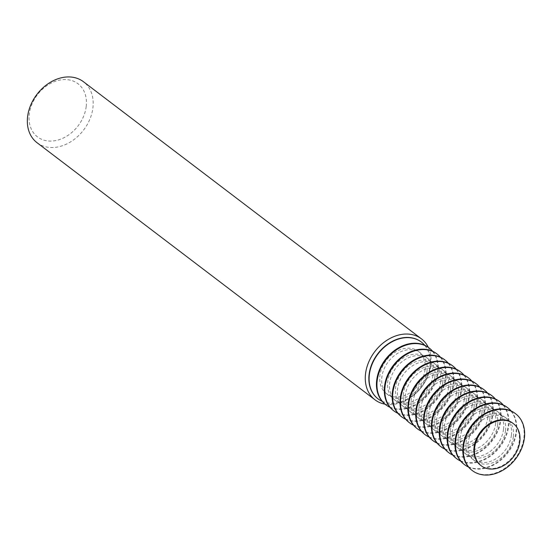 <?xml version="1.0" encoding="UTF-8"?>
<svg xmlns="http://www.w3.org/2000/svg" width="552" height="552" viewBox="0 0 552 552"><rect width="100%" height="100%" fill="white"/><g stroke="black" fill="none" stroke-linecap="round" stroke-linejoin="round"><path stroke-width="0.41" stroke-dasharray="2.76 2.07" d="M382.143 401.338A35.721 27.365 127.3 0 0 430.222 366.418A35.721 27.365 127.3 0 0 424.778 345.297M421.286 341.998A35.721 27.365 -52.7 0 1 429.973 366.224A35.721 27.365 -52.7 0 1 409.563 397.73A35.721 27.365 -52.7 0 1 378.037 398.854M428.304 347.346A38.323 29.359 -52.7 0 1 430.857 364.913A38.323 29.359 -52.7 0 1 385.061 404.188M37.053 142.726A38.323 29.359 127.3 0 0 70.925 141.678A38.323 29.359 127.3 0 0 92.909 107.826A38.323 29.359 127.3 0 0 83.456 81.73M86.215 106.481A33.41 25.599 -52.7 0 1 54.048 140.857A33.41 25.599 -52.7 0 1 29.27 114.16A33.41 25.599 -52.7 0 1 61.438 79.785A33.41 25.599 -52.7 0 1 86.215 106.481M427.027 371.02A26.503 20.307 -52.7 0 1 411.82 394.432A26.503 20.307 -52.7 0 1 388.394 395.156A26.503 20.307 -52.7 0 1 381.853 377.113A26.503 20.307 -52.7 0 1 397.06 353.694A26.503 20.307 -52.7 0 1 420.486 352.969A26.503 20.307 -52.7 0 1 427.027 371.02M429.007 347.877A35.721 27.365 -52.7 0 1 437.57 372.007A35.721 27.365 -52.7 0 1 417.243 403.457A35.721 27.365 -52.7 0 1 385.758 404.726M425.068 369.529A26.503 20.307 -52.7 0 1 409.86 392.941A26.503 20.307 -52.7 0 1 386.434 393.666A26.503 20.307 -52.7 0 1 379.893 375.622A26.503 20.307 -52.7 0 1 395.101 352.204A26.503 20.307 -52.7 0 1 418.526 351.479A26.503 20.307 -52.7 0 1 425.068 369.529M434.872 376.988A26.503 20.307 -52.7 0 1 419.665 400.4A26.503 20.307 -52.7 0 1 396.239 401.131A26.503 20.307 -52.7 0 1 389.698 383.081A26.503 20.307 -52.7 0 1 404.906 359.662A26.503 20.307 -52.7 0 1 428.338 358.938A26.503 20.307 -52.7 0 1 434.872 376.988M436.86 353.846A35.721 27.365 -52.7 0 1 445.416 377.975A35.721 27.365 -52.7 0 1 425.095 409.425A35.721 27.365 -52.7 0 1 393.611 410.702M432.913 375.498A26.503 20.307 -52.7 0 1 417.705 398.91A26.503 20.307 -52.7 0 1 394.28 399.641A26.503 20.307 -52.7 0 1 387.745 381.591A26.503 20.307 -52.7 0 1 402.953 358.172A26.503 20.307 -52.7 0 1 426.379 357.448A26.503 20.307 -52.7 0 1 432.913 375.498M389.995 407.307A35.721 27.365 127.3 0 0 438.074 372.386A35.721 27.365 127.3 0 0 432.623 351.265M442.725 382.957A26.503 20.307 -52.7 0 1 427.517 406.369A26.503 20.307 -52.7 0 1 404.085 407.1A26.503 20.307 -52.7 0 1 397.55 389.05A26.503 20.307 -52.7 0 1 412.758 365.638A26.503 20.307 -52.7 0 1 436.183 364.906A26.503 20.307 -52.7 0 1 442.725 382.957M444.705 359.814A35.721 27.365 -52.7 0 1 453.268 383.95A35.721 27.365 -52.7 0 1 432.94 415.394A35.721 27.365 -52.7 0 1 401.456 416.67M440.765 381.466A26.503 20.307 -52.7 0 1 425.557 404.885A26.503 20.307 -52.7 0 1 402.132 405.61A26.503 20.307 -52.7 0 1 395.591 387.559A26.503 20.307 -52.7 0 1 410.798 364.147A26.503 20.307 -52.7 0 1 434.224 363.416A26.503 20.307 -52.7 0 1 440.765 381.466M397.84 413.276A35.721 27.365 127.3 0 0 445.919 378.361A35.721 27.365 127.3 0 0 440.475 357.241M450.57 388.925A26.503 20.307 -52.7 0 1 435.362 412.344A26.503 20.307 -52.7 0 1 411.937 413.068A26.503 20.307 -52.7 0 1 405.396 395.018A26.503 20.307 -52.7 0 1 420.603 371.606A26.503 20.307 -52.7 0 1 444.029 370.875A26.503 20.307 -52.7 0 1 450.57 388.925M452.55 365.79A35.721 27.365 -52.7 0 1 461.113 389.919A35.721 27.365 -52.7 0 1 440.786 421.369A35.721 27.365 -52.7 0 1 409.301 422.639M448.61 387.435A26.503 20.307 -52.7 0 1 433.403 410.854A26.503 20.307 -52.7 0 1 409.977 411.578A26.503 20.307 -52.7 0 1 403.436 393.528A26.503 20.307 -52.7 0 1 418.644 370.116A26.503 20.307 -52.7 0 1 442.076 369.392A26.503 20.307 -52.7 0 1 448.61 387.435M405.685 419.251A35.721 27.365 127.3 0 0 453.772 384.33A35.721 27.365 127.3 0 0 448.321 363.209M458.415 394.901A26.503 20.307 -52.7 0 1 443.208 418.312A26.503 20.307 -52.7 0 1 419.782 419.037A26.503 20.307 -52.7 0 1 413.248 400.987A26.503 20.307 -52.7 0 1 428.455 377.575A26.503 20.307 -52.7 0 1 451.881 376.85A26.503 20.307 -52.7 0 1 458.415 394.901M460.402 371.758A35.721 27.365 -52.7 0 1 468.965 395.887A35.721 27.365 -52.7 0 1 448.638 427.338A35.721 27.365 -52.7 0 1 417.153 428.607M456.456 393.41A26.503 20.307 -52.7 0 1 441.255 416.822A26.503 20.307 -52.7 0 1 417.823 417.547A26.503 20.307 -52.7 0 1 411.288 399.503A26.503 20.307 -52.7 0 1 426.496 376.084A26.503 20.307 -52.7 0 1 449.921 375.36A26.503 20.307 -52.7 0 1 456.456 393.41M413.538 425.219A35.721 27.365 127.3 0 0 461.617 390.298A35.721 27.365 127.3 0 0 456.166 369.178M466.267 400.869A26.503 20.307 -52.7 0 1 451.06 424.281A26.503 20.307 -52.7 0 1 427.634 425.012A26.503 20.307 -52.7 0 1 421.093 406.962A26.503 20.307 -52.7 0 1 436.301 383.543A26.503 20.307 -52.7 0 1 459.726 382.819A26.503 20.307 -52.7 0 1 466.267 400.869M468.248 377.727A35.721 27.365 -52.7 0 1 476.811 401.856A35.721 27.365 -52.7 0 1 456.483 433.306A35.721 27.365 -52.7 0 1 424.999 434.583M464.308 399.379A26.503 20.307 -52.7 0 1 449.1 422.791A26.503 20.307 -52.7 0 1 425.675 423.522A26.503 20.307 -52.7 0 1 419.134 405.472A26.503 20.307 -52.7 0 1 434.341 382.053A26.503 20.307 -52.7 0 1 457.767 381.328A26.503 20.307 -52.7 0 1 464.308 399.379M421.383 431.188A35.721 27.365 127.3 0 0 469.462 396.267A35.721 27.365 127.3 0 0 464.018 375.146M474.113 406.838A26.503 20.307 -52.7 0 1 458.905 430.249A26.503 20.307 -52.7 0 1 435.48 430.981A26.503 20.307 -52.7 0 1 428.938 412.93A26.503 20.307 -52.7 0 1 444.146 389.519A26.503 20.307 -52.7 0 1 467.578 388.787A26.503 20.307 -52.7 0 1 474.113 406.838M476.093 383.695A35.721 27.365 -52.7 0 1 484.656 407.824A35.721 27.365 -52.7 0 1 464.329 439.275A35.721 27.365 -52.7 0 1 432.851 440.551M472.153 405.347A26.503 20.307 -52.7 0 1 456.946 428.759A26.503 20.307 -52.7 0 1 433.52 429.49A26.503 20.307 -52.7 0 1 426.986 411.44A26.503 20.307 -52.7 0 1 442.186 388.028A26.503 20.307 -52.7 0 1 465.619 387.297A26.503 20.307 -52.7 0 1 472.153 405.347M429.235 437.156A35.721 27.365 127.3 0 0 477.314 402.242A35.721 27.365 127.3 0 0 471.863 381.121M481.965 412.806A26.503 20.307 -52.7 0 1 466.757 436.225A26.503 20.307 -52.7 0 1 443.325 436.949A26.503 20.307 -52.7 0 1 436.791 418.899A26.503 20.307 -52.7 0 1 451.998 395.487A26.503 20.307 -52.7 0 1 475.424 394.756A26.503 20.307 -52.7 0 1 481.965 412.806M483.945 389.671A35.721 27.365 -52.7 0 1 492.508 413.8A35.721 27.365 -52.7 0 1 472.181 445.25A35.721 27.365 -52.7 0 1 440.696 446.52M480.005 411.316A26.503 20.307 -52.7 0 1 464.798 434.734A26.503 20.307 -52.7 0 1 441.365 435.459A26.503 20.307 -52.7 0 1 434.831 417.409A26.503 20.307 -52.7 0 1 450.039 393.997A26.503 20.307 -52.7 0 1 473.464 393.265A26.503 20.307 -52.7 0 1 480.005 411.316M437.08 443.132A35.721 27.365 127.3 0 0 485.16 408.211A35.721 27.365 127.3 0 0 479.716 387.09M489.81 418.775A26.503 20.307 -52.7 0 1 474.603 442.193A26.503 20.307 -52.7 0 1 451.177 442.918A26.503 20.307 -52.7 0 1 444.636 424.867A26.503 20.307 -52.7 0 1 459.844 401.456A26.503 20.307 -52.7 0 1 483.269 400.731A26.503 20.307 -52.7 0 1 489.81 418.775M491.791 395.639A35.721 27.365 -52.7 0 1 500.353 419.768A35.721 27.365 -52.7 0 1 480.026 451.219A35.721 27.365 -52.7 0 1 448.541 452.488M487.851 417.291A26.503 20.307 -52.7 0 1 472.643 440.703A26.503 20.307 -52.7 0 1 449.218 441.427A26.503 20.307 -52.7 0 1 442.676 423.384A26.503 20.307 -52.7 0 1 457.884 399.965A26.503 20.307 -52.7 0 1 481.309 399.241A26.503 20.307 -52.7 0 1 487.851 417.291M444.926 449.1A35.721 27.365 127.3 0 0 493.005 414.179A35.721 27.365 127.3 0 0 487.561 393.058M497.656 424.75A26.503 20.307 -52.7 0 1 482.448 448.162A26.503 20.307 -52.7 0 1 459.022 448.886A26.503 20.307 -52.7 0 1 452.488 430.843A26.503 20.307 -52.7 0 1 467.696 407.424A26.503 20.307 -52.7 0 1 491.121 406.7A26.503 20.307 -52.7 0 1 497.656 424.75M499.643 401.608A35.721 27.365 -52.7 0 1 508.199 425.737A35.721 27.365 -52.7 0 1 487.878 457.187A35.721 27.365 -52.7 0 1 456.394 458.464M495.696 423.26A26.503 20.307 -52.7 0 1 480.488 446.671A26.503 20.307 -52.7 0 1 457.063 447.403A26.503 20.307 -52.7 0 1 450.529 429.352A26.503 20.307 -52.7 0 1 465.736 405.934A26.503 20.307 -52.7 0 1 489.162 405.209A26.503 20.307 -52.7 0 1 495.696 423.26M452.778 455.069A35.721 27.365 127.3 0 0 500.857 420.148A35.721 27.365 127.3 0 0 495.406 399.027M505.508 430.719A26.503 20.307 -52.7 0 1 490.3 454.13A26.503 20.307 -52.7 0 1 466.875 454.862A26.503 20.307 -52.7 0 1 460.333 436.811A26.503 20.307 -52.7 0 1 475.541 413.393A26.503 20.307 -52.7 0 1 498.967 412.668A26.503 20.307 -52.7 0 1 505.508 430.719M507.488 407.576A35.721 27.365 -52.7 0 1 516.051 431.705A35.721 27.365 -52.7 0 1 495.724 463.156A35.721 27.365 -52.7 0 1 464.239 464.432M503.548 429.228A26.503 20.307 -52.7 0 1 488.341 452.64A26.503 20.307 -52.7 0 1 464.915 453.371A26.503 20.307 -52.7 0 1 458.374 435.321A26.503 20.307 -52.7 0 1 473.582 411.909A26.503 20.307 -52.7 0 1 497.007 411.178A26.503 20.307 -52.7 0 1 503.548 429.228M460.623 461.037A35.721 27.365 127.3 0 0 508.702 426.123A35.721 27.365 127.3 0 0 503.258 405.002M515.333 413.551A35.721 27.365 -52.7 0 1 523.896 437.681A35.721 27.365 -52.7 0 1 503.569 469.124A35.721 27.365 -52.7 0 1 472.084 470.401M512.704 423.122A26.503 20.307 -52.7 0 1 519.246 441.165A26.503 20.307 -52.7 0 1 504.038 464.584A26.503 20.307 -52.7 0 1 480.606 465.308M513.353 436.687A26.503 20.307 -52.7 0 1 498.145 460.106A26.503 20.307 -52.7 0 1 474.72 460.83A26.503 20.307 -52.7 0 1 468.179 442.78A26.503 20.307 -52.7 0 1 483.386 419.368A26.503 20.307 -52.7 0 1 506.812 418.637A26.503 20.307 -52.7 0 1 513.353 436.687M511.393 435.197A26.503 20.307 -52.7 0 1 496.186 458.615A26.503 20.307 -52.7 0 1 472.76 459.34A26.503 20.307 -52.7 0 1 466.219 441.289A26.503 20.307 -52.7 0 1 481.427 417.878A26.503 20.307 -52.7 0 1 504.859 417.146A26.503 20.307 -52.7 0 1 511.393 435.197M468.469 467.013A35.721 27.365 127.3 0 0 516.555 432.092A35.721 27.365 127.3 0 0 511.104 410.971M388.394 395.156L386.434 393.666M396.239 401.131L394.28 399.641M404.085 407.1L402.132 405.61M411.937 413.068L409.977 411.578M419.782 419.037L417.823 417.547M427.634 425.012L425.675 423.522M435.48 430.981L433.52 429.49M443.325 436.949L441.365 435.459M451.177 442.918L449.218 441.427M459.022 448.886L457.063 447.403M466.875 454.862L464.915 453.371M474.72 460.83L472.76 459.34M506.812 418.637L504.859 417.146M498.967 412.668L497.007 411.178M491.121 406.7L489.162 405.209M483.269 400.731L481.309 399.241M475.424 394.756L473.464 393.265M467.578 388.787L465.619 387.297M459.726 382.819L457.767 381.328M451.881 376.85L449.921 375.36M444.029 370.875L442.076 369.392M436.183 364.906L434.224 363.416M428.338 358.938L426.379 357.448M420.486 352.969L418.526 351.479"/><path stroke-width="0.83" d="M424.778 345.297A35.721 27.365 127.3 0 0 421.411 342.095A35.721 27.365 127.3 0 0 389.843 343.075A35.721 27.365 127.3 0 0 369.35 374.629A35.721 27.365 127.3 0 0 378.161 398.951A35.721 27.365 127.3 0 0 382.143 401.338M378.037 398.854A35.721 27.365 -52.7 0 1 377.913 398.758A35.721 27.365 -52.7 0 1 369.102 374.435A35.721 27.365 -52.7 0 1 389.595 342.882A35.721 27.365 -52.7 0 1 421.162 341.902A35.721 27.365 -52.7 0 1 421.286 341.998M385.061 404.188A38.323 29.359 -52.7 0 1 375.001 399.82A38.323 29.359 -52.7 0 1 365.548 373.725A38.323 29.359 -52.7 0 1 387.538 339.873A38.323 29.359 -52.7 0 1 421.404 338.825A38.323 29.359 -52.7 0 1 428.304 347.346M421.404 338.825L83.456 81.73A38.323 29.359 127.3 0 0 49.583 82.779A38.323 29.359 127.3 0 0 27.6 116.638A38.323 29.359 127.3 0 0 37.053 142.726L375.001 399.82M385.758 404.726A35.721 27.365 -52.7 0 1 385.51 404.54A35.721 27.365 -52.7 0 1 376.699 380.218A35.721 27.365 -52.7 0 1 397.192 348.664A35.721 27.365 -52.7 0 1 428.759 347.684A35.721 27.365 -52.7 0 1 429.007 347.877M393.611 410.702A35.721 27.365 -52.7 0 1 393.355 410.509A35.721 27.365 -52.7 0 1 384.544 386.186A35.721 27.365 -52.7 0 1 405.037 354.632A35.721 27.365 -52.7 0 1 436.604 353.653A35.721 27.365 -52.7 0 1 436.86 353.846M432.623 351.265A35.721 27.365 127.3 0 0 429.263 348.064A35.721 27.365 127.3 0 0 397.695 349.043A35.721 27.365 127.3 0 0 377.195 380.597A35.721 27.365 127.3 0 0 386.007 404.92A35.721 27.365 127.3 0 0 389.995 407.307M401.456 416.67A35.721 27.365 -52.7 0 1 401.2 416.477A35.721 27.365 -52.7 0 1 392.389 392.155A35.721 27.365 -52.7 0 1 412.882 360.601A35.721 27.365 -52.7 0 1 444.457 359.621A35.721 27.365 -52.7 0 1 444.705 359.814M440.475 357.241A35.721 27.365 127.3 0 0 437.108 354.039A35.721 27.365 127.3 0 0 405.541 355.019A35.721 27.365 127.3 0 0 385.048 386.572A35.721 27.365 127.3 0 0 393.859 410.895A35.721 27.365 127.3 0 0 397.84 413.276M409.301 422.639A35.721 27.365 -52.7 0 1 409.053 422.452A35.721 27.365 -52.7 0 1 400.241 398.13A35.721 27.365 -52.7 0 1 420.734 366.576A35.721 27.365 -52.7 0 1 452.302 365.596A35.721 27.365 -52.7 0 1 452.55 365.79M448.321 363.209A35.721 27.365 127.3 0 0 444.96 360.007A35.721 27.365 127.3 0 0 413.386 360.987A35.721 27.365 127.3 0 0 392.893 392.541A35.721 27.365 127.3 0 0 401.704 416.863A35.721 27.365 127.3 0 0 405.685 419.251M417.153 428.607A35.721 27.365 -52.7 0 1 416.898 428.421A35.721 27.365 -52.7 0 1 408.087 404.098A35.721 27.365 -52.7 0 1 428.58 372.545A35.721 27.365 -52.7 0 1 460.154 371.565A35.721 27.365 -52.7 0 1 460.402 371.758M456.166 369.178A35.721 27.365 127.3 0 0 452.806 365.976A35.721 27.365 127.3 0 0 421.238 366.956A35.721 27.365 127.3 0 0 400.745 398.509A35.721 27.365 127.3 0 0 409.556 422.832A35.721 27.365 127.3 0 0 413.538 425.219M424.999 434.583A35.721 27.365 -52.7 0 1 424.75 434.389A35.721 27.365 -52.7 0 1 415.939 410.067A35.721 27.365 -52.7 0 1 436.432 378.513A35.721 27.365 -52.7 0 1 467.999 377.533A35.721 27.365 -52.7 0 1 468.248 377.727M464.018 375.146A35.721 27.365 127.3 0 0 460.651 371.944A35.721 27.365 127.3 0 0 429.083 372.924A35.721 27.365 127.3 0 0 408.59 404.478A35.721 27.365 127.3 0 0 417.402 428.8A35.721 27.365 127.3 0 0 421.383 431.188M432.851 440.551A35.721 27.365 -52.7 0 1 432.596 440.358A35.721 27.365 -52.7 0 1 423.784 416.036A35.721 27.365 -52.7 0 1 444.277 384.482A35.721 27.365 -52.7 0 1 475.845 383.502A35.721 27.365 -52.7 0 1 476.093 383.695M471.863 381.121A35.721 27.365 127.3 0 0 468.503 377.92A35.721 27.365 127.3 0 0 436.929 378.9A35.721 27.365 127.3 0 0 416.436 410.453A35.721 27.365 127.3 0 0 425.247 434.776A35.721 27.365 127.3 0 0 429.235 437.156M440.696 446.52A35.721 27.365 -52.7 0 1 440.441 446.333A35.721 27.365 -52.7 0 1 431.629 422.011A35.721 27.365 -52.7 0 1 452.122 390.457A35.721 27.365 -52.7 0 1 483.697 389.477A35.721 27.365 -52.7 0 1 483.945 389.671M479.716 387.09A35.721 27.365 127.3 0 0 476.348 383.888A35.721 27.365 127.3 0 0 444.781 384.868A35.721 27.365 127.3 0 0 424.288 416.422A35.721 27.365 127.3 0 0 433.099 440.744A35.721 27.365 127.3 0 0 437.08 443.132M448.541 452.488A35.721 27.365 -52.7 0 1 448.293 452.302A35.721 27.365 -52.7 0 1 439.482 427.979A35.721 27.365 -52.7 0 1 459.975 396.426A35.721 27.365 -52.7 0 1 491.542 395.446A35.721 27.365 -52.7 0 1 491.791 395.639M487.561 393.058A35.721 27.365 127.3 0 0 484.194 389.857A35.721 27.365 127.3 0 0 452.626 390.837A35.721 27.365 127.3 0 0 432.133 422.39A35.721 27.365 127.3 0 0 440.944 446.713A35.721 27.365 127.3 0 0 444.926 449.1M456.394 458.464A35.721 27.365 -52.7 0 1 456.138 458.27A35.721 27.365 -52.7 0 1 447.327 433.948A35.721 27.365 -52.7 0 1 467.82 402.394A35.721 27.365 -52.7 0 1 499.387 401.414A35.721 27.365 -52.7 0 1 499.643 401.608M495.406 399.027A35.721 27.365 127.3 0 0 492.046 395.825A35.721 27.365 127.3 0 0 460.478 396.805A35.721 27.365 127.3 0 0 439.978 428.359A35.721 27.365 127.3 0 0 448.79 452.681A35.721 27.365 127.3 0 0 452.778 455.069M464.239 464.432A35.721 27.365 -52.7 0 1 463.984 464.239A35.721 27.365 -52.7 0 1 455.172 439.916A35.721 27.365 -52.7 0 1 475.672 408.363A35.721 27.365 -52.7 0 1 507.24 407.383A35.721 27.365 -52.7 0 1 507.488 407.576M503.258 405.002A35.721 27.365 127.3 0 0 499.891 401.801A35.721 27.365 127.3 0 0 468.324 402.774A35.721 27.365 127.3 0 0 447.831 434.327A35.721 27.365 127.3 0 0 456.642 458.657A35.721 27.365 127.3 0 0 460.623 461.037M463.528 446.271A35.721 27.365 127.3 0 0 472.339 470.594A35.721 27.365 127.3 0 0 503.907 469.614A35.721 27.365 127.3 0 0 524.4 438.06A35.721 27.365 127.3 0 0 515.589 413.738A35.721 27.365 127.3 0 0 484.021 414.718A35.721 27.365 127.3 0 0 463.528 446.271M472.084 470.401A35.721 27.365 -52.7 0 1 471.836 470.214A35.721 27.365 -52.7 0 1 463.024 445.892A35.721 27.365 -52.7 0 1 483.517 414.338A35.721 27.365 -52.7 0 1 515.085 413.358A35.721 27.365 -52.7 0 1 515.333 413.551M481.178 465.743L480.606 465.308A26.503 20.307 -52.7 0 1 474.071 447.258A26.503 20.307 -52.7 0 1 489.279 423.846A26.503 20.307 -52.7 0 1 512.704 423.122L513.277 423.556A26.503 20.307 -52.7 0 1 519.812 441.6A26.503 20.307 -52.7 0 1 504.604 465.019A26.503 20.307 -52.7 0 1 481.178 465.743A26.503 20.307 -52.7 0 1 474.644 447.693A26.503 20.307 -52.7 0 1 489.852 424.281A26.503 20.307 -52.7 0 1 513.277 423.556M511.104 410.971A35.721 27.365 127.3 0 0 507.743 407.769A35.721 27.365 127.3 0 0 476.169 408.749A35.721 27.365 127.3 0 0 455.676 440.303A35.721 27.365 127.3 0 0 464.487 464.625A35.721 27.365 127.3 0 0 468.469 467.013M472.339 470.594L471.836 470.214M464.487 464.625L463.984 464.239M456.642 458.657L456.138 458.27M448.79 452.681L448.293 452.302M440.944 446.713L440.441 446.333M433.099 440.744L432.596 440.358M425.247 434.776L424.75 434.389M417.402 428.8L416.898 428.421M409.556 422.832L409.053 422.452M401.704 416.863L401.2 416.477M393.859 410.895L393.355 410.509M386.007 404.92L385.51 404.54M429.263 348.064L428.759 347.684M437.108 354.039L436.604 353.653M444.96 360.007L444.457 359.621M452.806 365.976L452.302 365.596M460.651 371.944L460.154 371.565M468.503 377.92L467.999 377.533M476.348 383.888L475.845 383.502M484.194 389.857L483.697 389.477M492.046 395.825L491.542 395.446M499.891 401.801L499.387 401.414M507.743 407.769L507.24 407.383M515.589 413.738L515.085 413.358"/></g></svg>

